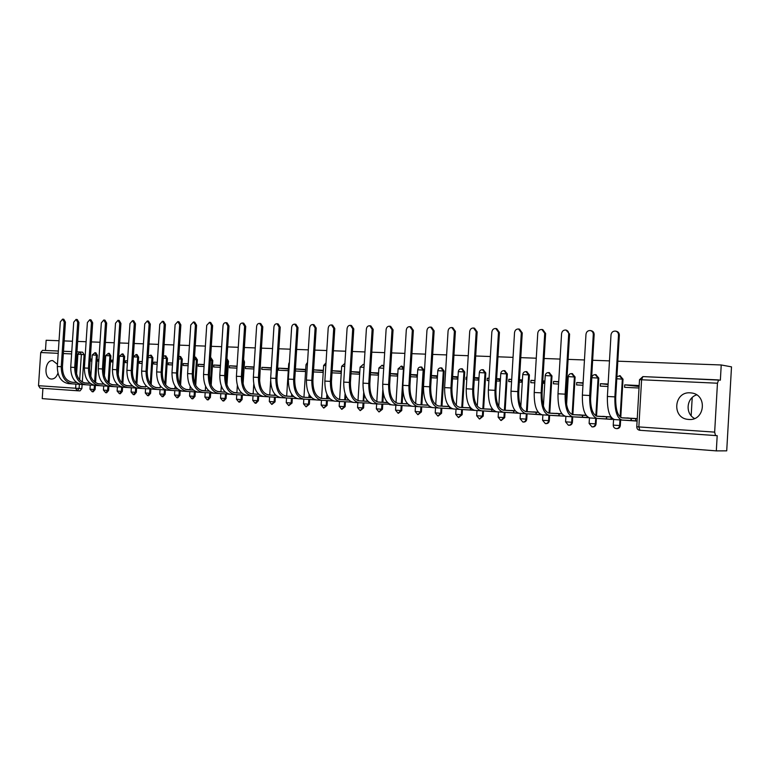 <?xml version="1.0" encoding="UTF-8"?>
<svg xmlns="http://www.w3.org/2000/svg" width="770" height="770" viewBox="0 0 770 770"><rect width="100%" height="100%" fill="white"/><g stroke="black" fill="none" stroke-linecap="round" stroke-linejoin="round"><path stroke-width="1.16" d="M95.557 382.671L97.367 355.288L95.817 352.795M109.07 383.258L110.88 355.904L109.292 353.382M122.834 383.807L124.634 356.529L123.017 353.988M136.858 384.297L138.638 357.164L136.993 354.595M151.151 384.731L152.912 357.809L151.238 355.22M165.723 385.067L167.456 358.474L165.743 355.856M180.575 385.308L182.278 359.147L180.526 356.51M195.724 385.395L197.38 359.831L195.59 357.164M211.182 385.269L212.78 360.533L210.951 357.838M226.958 384.836L228.478 361.245L226.929 358.57M243.089 383.883L244.494 361.977L243.609 359.628M259.615 381.641L260.597 361.303M383.864 365.76L382.728 365.365M403.971 367.627L401.959 366.212M421.854 404.837L423.981 370.139L421.614 367.069M441.99 406.137L444.136 371.053L441.711 367.954M470.643 407.946L462.578 407.474L464.733 371.987L462.25 368.849M483.627 408.832L485.803 372.95L483.252 369.773M505.168 410.246L507.353 373.922L504.745 370.717M527.209 411.671L529.404 374.923L526.738 371.679M549.77 413.134L551.984 375.953L549.251 372.67M572.87 414.635L575.094 377.002L572.293 373.671M596.529 416.127L598.771 378.08L595.893 374.711M620.774 417.436L623.017 379.186L620.062 375.77M688.707 419.458C704.954 421.2 707.707 394.587 691.45 392.95L690.238 392.835C673.914 391.372 671.556 417.956 687.889 419.381L688.707 419.458M57.461 364.316L52.726 360.601C44.756 359.754 43.303 378.599 51.301 379.023L51.494 379.042C54.42 379.004 56.556 377.05 57.933 373.19M42.918 388.33L42.235 398.619L716.321 450.883L717.188 435.666L639.716 430.286C637.801 429.91 636.819 428.736 636.771 426.763L636.771 426.744M717.457 383.21L714.656 432.124L638.85 426.917L641.593 379.774L639.514 379.716L642.892 376.597L718.631 379.918L717.457 383.21L641.593 379.774L642.892 376.597L720.364 380.168L721.23 364.97L731.5 366.867L726.716 450.845L716.321 450.883M696.638 394.875C686.388 398.023 685.011 413.606 694.559 418.495M76.577 374.028L77.895 354.219L79.695 351.967L76.971 351.842L82.669 352.217L84.103 354.681L82.284 382.055M82.12 384.519L81.851 388.609L79.098 388.455L77.25 390.746L40.146 388.138L38.51 385.693L40.723 352.535L42.543 350.34L58.356 351.033L42.543 350.34M721.23 364.97L617.819 361.188M609.474 360.88L592.64 360.264M584.459 359.965L568.096 359.369M560.069 359.08L544.14 358.493M536.266 358.204L520.77 357.636M513.041 357.357L497.959 356.799M490.375 356.52L475.687 355.99M468.237 355.711L453.934 355.191M446.619 354.922L432.692 354.412M425.492 354.152L411.921 353.651M404.856 353.392L391.632 352.91M384.673 352.66L371.785 352.188M364.951 351.938L352.381 351.476M345.653 351.226L333.4 350.783M326.788 350.533L314.824 350.1M308.318 349.859L296.652 349.436M290.252 349.195L278.856 348.781M272.561 348.55L261.444 348.146M255.236 347.915L244.379 347.52M238.276 347.299L227.67 346.904M221.654 346.692L211.307 346.308M205.378 346.096L195.262 345.72M189.43 345.509L179.535 345.143M173.789 344.941L164.126 344.585M158.456 344.373L149.014 344.026M143.422 343.824L134.192 343.487M128.686 343.285L119.658 342.958M114.22 342.756L105.394 342.429M100.033 342.236L91.399 341.918M86.115 341.726L77.664 341.418M72.447 341.226L64.18 340.927M59.04 340.735L46.142 340.263L45.459 350.466M714.656 432.124L715.532 435.618M639.023 385.539L624.74 384.846L638.965 386.511M624.74 384.846L624.595 387.31L638.879 388.013M637.098 418.582L622.805 417.821M622.67 420.102L632.516 420.641M598.386 418.495L612.323 419.438L612.371 418.611M608.117 384.047L600.436 383.681L608.088 384.548M600.436 383.681L600.302 386.107L607.973 386.492M610.899 416.888L598.521 416.252M598.386 418.524L608.704 419.072M574.69 416.926L588.309 417.484M583.111 382.844L576.72 382.536L583.082 383.239M576.72 382.536L576.586 384.933L582.967 385.25M586.047 415.28L574.815 414.722M574.69 416.965L585.585 417.542M542.041 329.522L542.84 329.675L545.632 333.477L542.08 392.941C541.907 404.962 544.294 411.7 549.26 413.163L558.972 413.711L558.856 415.79L564.718 416.147L551.541 415.434L564.834 416.185M566.604 384.442L566.749 382.055M558.722 381.67L553.572 381.419L558.702 381.978M553.572 381.419L553.428 383.787L558.577 384.047M561.811 413.721L551.676 413.221M541.916 414.809L528.942 413.952L541.204 414.616M542.667 383.258L543.793 383.316L543.938 380.948L542.802 380.9M534.929 380.515L530.953 380.322L534.919 380.746M542.763 381.583L543.889 381.708M530.953 380.322L530.809 382.671L534.794 382.863M538.163 412.191L529.067 411.757M506.853 412.45L519.529 413.317M519.307 382.103L521.396 382.209L521.54 379.87L519.442 379.774M511.713 379.398L508.854 379.264L511.704 379.562M519.404 380.361L521.502 380.582M508.854 379.264L508.72 381.574L511.578 381.718M515.072 410.699L506.987 410.333M506.853 412.499L518.249 413.115M497.661 411.892L485.273 411.074L495.832 411.652M496.506 380.977L499.518 381.121L499.663 378.821L496.64 378.667M489.056 378.301L487.266 378.214L489.046 378.407M496.612 379.177L499.615 379.485M487.266 378.214L487.121 380.515L488.911 380.601M492.54 409.245L485.408 408.937M464.185 409.63L476.293 410.477M474.243 379.87L478.141 380.062L478.276 377.781L474.378 377.598M466.928 377.242L466.158 377.204L466.918 377.281M474.349 378.031L478.237 378.426M466.158 377.204L466.023 379.466L466.784 379.504M470.528 407.821L464.31 407.571M464.185 409.688L473.945 410.227M455.397 409.111L452.567 408.832M452.5 378.802L457.236 379.033L457.37 376.78L452.635 376.549M452.616 376.915L457.332 377.387M449.035 406.435L443.684 406.233M434.973 407.763L431.672 407.465M431.258 377.743L436.792 378.022L436.927 375.789L431.392 375.519M431.373 375.827L436.888 376.366M428.024 405.078L423.519 404.933M403.663 405.636L414.992 406.435M410.506 376.722L416.801 377.031L416.936 374.826L410.641 374.518M410.622 374.769L416.897 375.375M407.494 403.75L403.788 403.653M403.663 405.703L411.247 406.127M395.443 405.164L391.285 404.818M390.217 375.712L397.243 376.068L397.378 373.883L390.351 373.546M390.342 373.739L397.339 374.403M387.425 402.45L384.48 402.402M376.309 403.904L371.766 403.547M370.38 374.74L378.099 375.115L378.234 372.959L370.514 372.584M370.505 372.728L378.205 373.46M367.791 401.18L365.586 401.18M357.588 402.672L352.66 402.296M350.985 373.777L359.369 374.191L359.503 372.054L351.12 371.65M351.11 371.756L359.475 372.536M348.598 399.938L347.097 399.986M339.262 401.459L333.978 401.064M339.32 399.486L338.713 399.303M332.014 372.834L341.023 373.286L341.158 371.169L332.149 370.736M332.139 370.793L341.129 371.631M329.81 398.725L328.983 398.812M311.138 399.534L321.311 400.275M321.436 398.379L320.253 398.109M313.448 371.92L323.073 372.391L323.198 370.303L313.583 369.841M313.583 369.869L323.169 370.745M311.128 399.611L315.7 399.871M303.736 399.12L297.807 398.696M303.852 397.243L302.177 396.945M295.622 368.974L295.497 371.034L305.478 371.525L305.613 369.456L295.622 368.974L305.584 369.879M288.375 368.628L278.596 368.156L288.355 369.032M278.596 368.156L278.471 370.187L288.25 370.668M276.748 397.272L280.29 397.551M271.338 367.8L261.906 367.348L271.31 368.185M261.906 367.348L261.781 369.359L271.204 369.831M260.067 396.175L263.138 396.425M254.023 366.963L245.553 366.558L254.004 367.309M245.553 366.558L245.418 368.551L253.888 368.974M243.724 395.097L246.342 395.318M237.064 366.145L229.518 365.789L237.044 366.443M229.518 365.789L229.383 367.762L236.939 368.137M227.699 394.038L229.893 394.24M220.461 365.346L213.791 365.028L220.441 365.606M213.791 365.028L213.665 366.982L220.335 367.309M211.981 392.998L213.791 393.191M204.185 364.566L198.371 364.287L204.175 364.788M198.371 364.287L198.246 366.222L204.06 366.51M196.571 391.988L198.025 392.151M188.236 363.796L183.241 363.556L188.227 363.979M183.241 363.556L183.116 365.471L188.111 365.721M181.46 390.996L182.644 391.141M172.615 363.036L168.399 362.834L172.595 363.199M168.399 362.834L168.274 364.739L172.49 364.942M166.628 390.053L167.85 390.169M157.292 362.304L153.836 362.131L157.282 362.429M153.836 362.131L153.711 364.017L157.167 364.191M160.054 389.659L153.307 389.206M142.267 361.573L139.543 361.448L142.258 361.679M139.543 361.448L139.418 363.315L142.142 363.45M145.569 388.706L139.024 388.272M127.531 360.861L125.51 360.764L127.522 360.938M125.51 360.764L125.395 362.612L127.406 362.718M131.362 387.772L125.01 387.349M113.075 360.168L111.737 360.1L113.075 360.216M118.484 360.668L119.129 360.716M111.737 360.1L111.621 361.939L112.959 362.006M117.406 386.858L111.255 386.444M98.214 359.455L98.897 359.503L98.214 359.455L98.098 361.265L98.772 361.303M104.239 359.956L105.423 360.052M103.709 385.953L97.742 385.549M95.374 385.395L95.105 389.514L94.132 389.466L92.217 391.766L89.984 389.197L94.132 389.466L94.412 385.279M108.868 386.271L108.599 390.448L107.627 390.39L105.683 392.71L103.43 390.12L107.627 390.39L107.906 386.165M122.613 387.156L122.334 391.391L121.371 391.333L119.389 393.672L117.127 391.064L121.371 391.333L121.65 387.069M136.617 388.051L136.338 392.344L135.376 392.296L133.354 394.654L131.083 392.017L135.376 392.296L135.655 387.993M150.872 388.985L150.593 393.326L149.64 393.278L147.58 395.655L145.289 392.998L149.64 393.278L149.919 388.927M165.406 389.947L165.117 394.327L164.164 394.269L162.075 396.675L159.775 393.99L164.164 394.269L164.453 389.889M180.209 390.919L179.92 395.337L178.977 395.289L176.85 397.715L174.53 395L178.977 395.289L179.266 390.862M195.301 391.911L195.012 396.377L194.069 396.329L191.903 398.773L189.564 396.04L194.069 396.329L194.358 391.863M210.691 392.931L210.403 397.436L209.459 397.378L207.245 399.851L204.897 397.089L209.459 397.378L209.748 392.873M226.38 393.961L226.082 398.504L225.158 398.456L222.896 400.949L220.528 398.157L225.158 398.456L225.446 393.903M242.377 395.02L242.078 399.601L241.154 399.553L238.854 402.065L236.467 399.255L241.154 399.553L241.453 394.962M258.691 396.088L258.393 400.727L257.478 400.679L255.139 403.211L252.733 400.371L257.478 400.679L257.777 396.04M275.342 397.185L275.044 401.873L274.139 401.825L271.743 404.385L269.317 401.507L274.139 401.825L274.438 397.137M292.513 395.366L292.446 396.463M292.331 398.311L292.032 403.037L291.127 402.989L288.692 405.569L286.248 402.672L291.127 402.989L291.426 398.254M309.906 395.684L309.79 397.58M309.675 399.457L309.367 404.221L308.481 404.173L305.988 406.791L303.524 403.855L308.481 404.173L308.78 399.399M327.673 395.819L327.491 398.725M327.375 400.621L327.067 405.434L326.191 405.395L323.65 408.033L321.167 405.068L326.191 405.395L326.49 400.573M345.836 395.674L345.566 399.9M345.451 401.815L345.143 406.675L344.267 406.637L341.678 409.293L339.175 406.3L344.267 406.637L344.575 401.767M364.403 395.116L363.604 401.074L365.009 401.16L358.56 400.785M363.912 403.028L363.604 407.946L362.737 407.898L360.091 410.593L357.559 407.571L362.737 407.898L363.045 402.98M383.412 393.855L382.892 402.315M382.767 404.269L382.459 409.236L381.602 409.197L378.907 411.911L376.347 408.86L381.602 409.197L381.92 404.221M402.941 390.91L402.161 403.557M402.036 405.549L401.728 410.564L400.881 410.516L398.128 413.259L395.549 410.179L400.881 410.516L401.199 405.501M421.729 406.849L421.421 411.911L420.593 411.873L417.773 414.645L415.165 411.517L420.593 411.873L420.901 406.801M441.865 408.177L441.547 413.298L440.729 413.259L437.851 416.05L435.214 412.893L440.729 413.259L441.046 408.129M462.443 409.534L462.135 414.712L461.326 414.664L458.381 417.494L455.725 414.308L461.326 414.664L461.644 409.486M483.502 410.92L483.185 416.156L482.395 416.118L479.383 418.976L476.688 415.742L482.395 416.118L482.713 410.882M505.043 412.345L504.716 417.629L503.946 417.59L500.866 420.487L498.142 417.215L503.946 417.59L504.263 412.306M527.075 413.808L526.757 419.14L526.006 419.111C525.698 421.046 524.649 422.018 522.849 422.027L520.096 418.726L526.006 419.111L526.324 413.76M549.636 415.3L549.318 420.69L548.577 420.661C548.269 422.624 547.191 423.606 545.353 423.606L542.561 420.266L548.577 420.661L548.904 415.251M572.736 416.82L572.418 422.278L571.696 422.249C571.379 424.231 570.272 425.233 568.385 425.233L565.565 421.844L571.696 422.249L572.023 416.772M596.394 418.38L596.067 423.904L595.364 423.866C595.046 425.887 593.911 426.888 591.986 426.888L589.117 423.462L595.364 423.866L595.691 418.331M620.63 419.977L620.302 425.56L619.619 425.531C619.292 427.571 618.137 428.592 616.154 428.582C614.268 428.216 613.295 427.061 613.247 425.117L619.619 425.531L619.946 419.929M691.162 415.723L692.211 397.532M91.977 359.147L90.263 359.07M90.244 359.253L91.957 359.388M119.148 360.456L118.503 360.427M105.432 359.802L104.248 359.744M90.254 385.067L84.479 384.682M166.628 390.092L174.809 390.631M181.451 391.073L189.853 391.622M196.571 392.065L205.186 392.633M211.981 393.085L220.817 393.663L220.528 398.157M227.689 394.115L236.765 394.712M243.715 395.174L253.022 395.78L252.733 400.371M260.067 396.252L269.615 396.877M276.738 397.349L286.517 397.994L286.248 402.672M622.67 420.122L636.954 421.065M84.931 358.81L84.864 360.61M92.342 391.766L93.189 391.815L95.105 389.514M105.808 392.719L106.655 392.758L108.599 390.448M119.523 393.682L120.361 393.72L122.334 391.391M133.489 394.664L134.317 394.702L136.338 392.344M147.725 395.664L148.543 395.703L150.593 393.326M162.22 396.685L163.028 396.723L165.117 394.327M177.004 397.715L177.793 397.763L179.92 395.337M192.057 398.773L192.847 398.822L195.012 396.377M207.419 399.861L208.189 399.9L210.403 397.436M223.069 400.958L223.829 400.997L226.082 398.504M239.037 402.075L239.788 402.113L242.078 399.601M255.322 403.22L256.054 403.259L258.393 400.727M271.945 404.394L275.044 401.873M288.894 405.578L292.032 403.037M306.21 406.801L309.367 404.221M323.872 408.042L327.067 405.434M341.918 409.303L345.143 406.675M360.341 410.603L363.604 407.946M379.167 411.921L382.459 409.236M398.398 413.278L401.728 410.564M418.052 414.655L421.421 411.911M438.149 416.07L441.547 413.298M458.699 417.513L462.135 414.712M479.71 418.986L483.185 416.156M501.212 420.497L504.716 417.629M523.215 422.047L523.61 422.056C525.4 422.056 526.449 421.084 526.757 419.14M545.747 423.625L546.094 423.635C547.932 423.635 549 422.653 549.318 420.69M568.809 425.242L569.107 425.261C570.994 425.261 572.091 424.26 572.418 422.278M592.428 426.907L592.688 426.917C594.613 426.917 595.739 425.916 596.067 423.904M616.626 428.601L616.837 428.611C618.81 428.62 619.966 427.6 620.302 425.56M38.51 385.693L75.633 388.244L77.25 390.746L80.013 390.891L81.851 388.609M286.642 395.944L284.486 395.799M269.741 394.846L267.161 394.683M253.157 393.778L250.192 393.586M236.891 392.729L233.57 392.507M220.942 391.699L217.284 391.458M205.311 390.688L201.316 390.428M189.978 389.697L185.666 389.418M174.934 388.725L170.314 388.427M160.179 387.772L155.27 387.454M145.694 386.829L140.506 386.502M131.477 385.914L126.03 385.558M117.531 385.01L111.814 384.644M118.378 362.266L119.023 362.304M103.825 384.124L97.877 383.739M104.133 361.563L105.317 361.621M90.042 383.239L84.19 382.854M90.138 360.87L91.851 360.957M618.503 335.056C618.474 332.929 617.473 331.61 615.519 331.1C612.978 330.985 611.476 332.245 611.005 334.873L607.386 396.473L614.884 396.877L618.503 335.056L619.34 335.219L615.721 396.954C615.48 409.428 617.636 416.406 622.189 417.879L637.088 418.745M615.75 331.148L616.356 331.273C618.31 331.783 619.301 333.102 619.34 335.219M631.092 418.38L630.967 420.536L622.064 420.074C617.011 418.457 614.614 410.728 614.884 396.877M636.963 420.892L630.967 420.536M628.888 418.052L626.847 417.918M628.888 418.187L637.098 418.63M626.847 418.052L621.602 417.783M622.064 420.074L614.653 419.583C609.551 417.975 607.135 410.266 607.386 396.473M593.295 334.459C593.256 332.351 592.284 331.052 590.369 330.551C587.895 330.455 586.432 331.697 585.98 334.286L582.38 395.106L589.695 395.511L593.295 334.459L594.151 334.623L590.561 395.588C590.34 407.908 592.582 414.799 597.279 416.272L611.024 417.07M590.561 330.59L591.235 330.725C593.15 331.225 594.122 332.525 594.151 334.623M606.462 416.791L606.337 418.918L597.154 418.428C591.938 416.82 589.454 409.178 589.695 395.511M612.333 419.275L606.337 418.918M604.681 416.493L602.689 416.358M604.671 416.618L610.947 416.955M602.679 416.493L596.692 416.175M597.154 418.428L589.926 417.956C584.661 416.349 582.149 408.735 582.38 395.106M568.712 333.882C568.674 331.793 567.721 330.513 565.844 330.022C563.438 329.935 562.013 331.158 561.571 333.708L558 393.778L565.132 394.173L568.712 333.882L569.598 334.045L566.017 394.25C565.825 406.416 568.144 413.23 572.976 414.693L586.182 415.473M565.998 330.051L569.598 334.045M582.438 415.232L582.312 417.34L572.851 416.83C567.48 415.232 564.91 407.677 565.132 394.173M588.299 417.696L582.312 417.34M581.042 414.963L579.098 414.838M581.042 415.088L586.105 415.367M579.088 414.963L572.389 414.606M572.851 416.83L565.796 416.368C560.387 414.77 557.788 407.234 558 393.778M544.727 333.314L541.926 329.502C539.587 329.425 538.201 330.638 537.768 333.15L534.216 392.488L541.166 392.864L544.727 333.314L545.632 333.477M558.972 413.711L561.946 413.904M557.961 413.471L556.065 413.346M557.952 413.596L561.879 413.808M556.056 413.471L548.673 413.076M558.856 415.79L549.135 415.271C543.63 413.673 540.973 406.204 541.166 392.864M549.135 415.271L542.253 414.818C536.7 413.221 534.024 405.78 534.216 392.488M521.319 332.765L518.585 328.992C516.304 328.925 514.957 330.128 514.533 332.601L511.001 391.218L517.787 391.593L521.319 332.765L522.253 332.929L518.73 391.67C518.566 403.547 521.03 410.208 526.122 411.661L538.297 412.374M518.585 328.992L519.519 329.165L522.253 332.929M536.074 412.229L535.949 414.289L525.997 413.75C520.347 412.152 517.613 404.77 517.787 391.593M541.175 414.606L535.949 414.289M535.419 412.017L533.562 411.892M535.41 412.142L538.23 412.287M533.552 412.017L525.525 411.575M525.997 413.75L519.278 413.307C513.59 411.709 510.828 404.356 511.001 391.218M498.479 332.226L495.803 328.501C493.58 328.434 492.261 329.627 491.847 332.072L488.344 389.986L494.975 390.351L498.479 332.226L499.432 332.39L495.928 390.428C495.784 402.161 498.315 408.755 503.522 410.198L515.217 410.882M495.803 328.501L496.756 328.675L499.432 332.39M513.696 410.785L513.571 412.816L503.397 412.258C497.622 410.67 494.812 403.365 494.975 390.351M518.191 413.105L513.571 412.816M513.388 410.593L511.578 410.468M513.378 410.718L515.168 410.814M511.569 410.593L502.925 410.121M503.397 412.258L496.833 411.825C491.019 410.246 488.19 402.96 488.344 389.986M476.178 331.697L473.56 328.02C471.394 327.962 470.104 329.137 469.7 331.543L466.225 388.783L472.693 389.129L476.178 331.697L477.15 331.86L473.675 389.216C473.54 400.814 476.13 407.33 481.452 408.764L492.685 409.428M473.56 328.02L474.532 328.184L477.15 331.86M491.838 409.37L491.722 411.373L481.327 410.805C475.427 409.226 472.549 401.998 472.693 389.129M495.745 411.632L491.722 411.373M491.857 409.197L490.086 409.082M491.847 409.322L492.636 409.37M490.076 409.207L480.855 408.687M481.327 410.805L474.917 410.381C468.988 408.803 466.091 401.603 466.225 388.783M454.396 331.187L451.836 327.548C449.719 327.5 448.467 328.665 448.073 331.033L444.617 387.599L450.931 387.945L454.396 331.187L455.397 331.35L451.932 388.032C451.817 399.486 454.473 405.934 459.892 407.369L470.682 408.004L470.557 409.986L459.767 409.39C453.751 407.811 450.806 400.669 450.931 387.945M451.836 327.548L452.827 327.712L455.397 331.35M470.48 407.985L470.355 409.967M462.568 407.484L459.295 407.301M473.82 410.189L470.557 409.986M459.767 409.39L453.501 408.976C447.457 407.397 444.492 400.275 444.617 387.599M433.125 330.686L430.613 327.086C428.553 327.048 427.331 328.193 426.946 330.542L423.51 386.453L429.679 386.79L433.125 330.686L434.136 330.85L430.7 386.877C430.594 398.206 433.298 404.577 438.823 406.011L449.189 406.618M430.613 327.086L431.624 327.25L434.136 330.85M449.574 407.022L449.478 408.601L438.698 407.994C432.576 406.435 429.573 399.361 429.679 386.79M452.394 408.783L449.478 408.601M449.141 406.56L448.535 406.396M448.525 406.522L438.226 405.934M438.698 407.994L432.576 407.6C426.426 406.031 423.404 398.985 423.51 386.453M412.335 330.195L409.871 326.644C407.869 326.605 406.675 327.741 406.291 330.051L402.883 385.327L408.918 385.655L412.335 330.195L413.355 330.359L409.948 385.741C409.861 396.945 412.614 403.249 418.226 404.673L428.187 405.261M409.871 326.644L410.901 326.807L413.355 330.359M429.131 406.156L429.063 407.253L418.1 406.647C411.883 405.078 408.822 398.09 408.918 385.655M431.46 407.407L429.063 407.253M428.139 405.203L417.638 404.606M418.1 406.647L412.123 406.252C405.867 404.693 402.787 397.715 402.883 385.327M392.017 329.714L389.601 326.201C387.647 326.172 386.482 327.298 386.107 329.579L382.719 384.23L388.619 384.548L392.017 329.714L393.056 329.878L389.659 384.634C389.591 395.713 392.402 401.95 398.09 403.374L407.667 403.932M389.601 326.201L390.65 326.364L393.056 329.878M409.139 405.203L409.091 405.944L397.965 405.318C391.651 403.759 388.532 396.839 388.619 384.548M410.997 406.069L409.091 405.944M407.619 403.884L397.503 403.307M397.965 405.318L392.113 404.933C385.78 403.384 382.642 396.483 382.719 384.23M372.141 329.252L369.783 325.768C367.877 325.748 366.732 326.855 366.376 329.108L363.007 383.152L368.772 383.47L372.141 329.252L373.2 329.406L369.831 383.556C369.773 394.51 372.622 400.689 378.397 402.094L387.599 402.643M369.783 325.768L370.842 325.931L373.2 329.406M389.591 404.192L378.282 404.019C371.872 402.469 368.705 395.626 368.772 383.47M390.977 404.75L389.562 404.654M387.551 402.585L377.82 402.027M378.282 404.019L372.555 403.644C366.125 402.094 362.94 395.27 363.007 383.152M352.718 328.79L350.408 325.354C348.541 325.335 347.424 326.432 347.068 328.655L343.728 382.103L349.368 382.411L352.718 328.79L353.786 328.944L350.437 382.498C350.389 393.326 353.286 399.447 359.138 400.852L367.973 401.372M350.408 325.354L351.476 325.508L353.786 328.944M370.466 403.133L359.022 402.749C352.535 401.208 349.311 394.433 349.368 382.411M371.409 403.461L370.447 403.403M367.925 401.324L363.998 401.093M359.022 402.749L353.42 402.383C346.904 400.843 343.68 394.086 343.728 382.103M333.718 328.347L331.447 324.94C329.627 324.93 328.54 326.018 328.193 328.213L324.863 381.083L330.388 381.381L333.718 328.347L334.796 328.501L331.475 381.468C331.437 392.18 334.373 398.234 340.292 399.63L348.781 400.131M331.447 324.94L332.534 325.104L334.796 328.501M351.755 402.056L340.176 401.517C333.612 399.976 330.349 393.268 330.388 381.381M352.256 402.2L351.746 402.171M348.733 400.082L339.714 399.563M340.176 401.517L334.7 401.151C328.107 399.62 324.834 392.931 324.863 381.083M315.123 327.905L312.909 324.536C311.119 324.526 310.06 325.604 309.713 327.779L306.412 380.072L311.811 380.37L315.123 327.905L316.22 328.058L312.909 380.457C312.889 391.054 315.864 397.041 321.85 398.436L330.003 398.918M312.909 324.536L313.996 324.699L316.22 328.058M333.429 400.949L321.735 400.294C315.094 398.773 311.783 392.123 311.811 380.37M329.955 398.87L321.273 398.369M321.735 400.294L316.374 399.948C309.713 398.417 306.393 391.795 306.412 380.072M296.922 327.481L294.756 324.151C293.014 324.141 291.974 325.209 291.637 327.356L288.355 379.09L293.639 379.379L296.922 327.481L298.029 327.625L294.746 379.466C294.737 389.947 297.749 395.886 303.794 397.262L311.629 397.734M294.756 324.151L295.863 324.305L298.029 327.625M320.647 398.234L321.436 398.273M311.581 397.686L303.226 397.204M320.878 398.292L321.436 398.331M315.2 399.765L303.678 399.11C296.97 397.589 293.62 391.016 293.639 379.379M303.678 399.11L298.433 398.764C291.705 397.243 288.346 390.688 288.355 379.09M279.115 327.058L276.988 323.766C275.285 323.756 274.264 324.815 273.937 326.932L270.674 378.128L275.853 378.407L279.115 327.058L280.232 327.212L276.969 378.494C276.969 388.869 280.011 394.74 286.122 396.127L293.639 396.569M276.988 323.766L278.105 323.92L280.232 327.212M302.6 397.07L303.861 397.147M293.601 396.531L285.555 396.059M302.831 397.128L303.861 397.185M297.268 398.591L286.007 397.946C279.231 396.435 275.843 389.918 275.853 378.407M286.007 397.946L280.867 397.609C274.072 396.098 270.674 389.601 270.674 378.128M261.675 326.644L259.596 323.39C257.921 323.39 256.93 324.43 256.603 326.528L253.369 377.185L258.431 377.454L261.675 326.644L262.801 326.798L259.567 377.55C259.567 387.811 262.647 393.634 268.817 395L276.035 395.433M259.596 323.39L260.722 323.544L262.801 326.798M284.929 395.934L286.642 396.03M275.987 395.395L268.249 394.943M285.16 395.992L286.642 396.078M279.703 397.436L268.701 396.81C261.858 395.299 258.441 388.85 258.431 377.454M268.701 396.81L263.658 396.473C256.814 394.972 253.378 388.542 253.369 377.185M244.6 326.239L242.56 323.015C240.923 323.025 239.951 324.055 239.634 326.124L236.419 376.261L241.376 376.53L244.6 326.239L245.736 326.393L242.521 376.617C242.531 386.781 245.64 392.536 251.857 393.903L258.787 394.317M242.56 323.015L243.695 323.169L245.736 326.393M258.739 394.279L251.299 393.845M262.512 396.309L251.742 395.693C244.85 394.192 241.395 387.801 241.376 376.53M251.742 395.693L246.814 395.366C239.903 393.865 236.438 387.503 236.419 376.261M227.872 325.854L225.87 322.659C224.272 322.668 223.319 323.689 223.011 325.739L219.816 375.356L224.676 375.616L227.872 325.854L229.017 325.999L225.822 375.712C225.841 385.76 228.988 391.468 235.245 392.825L241.895 393.229M225.87 322.659L227.015 322.813L229.017 325.999M250.673 393.72L253.147 393.874M241.857 393.191L234.686 392.767M250.905 393.778L253.147 393.913M245.659 395.203L235.129 394.596C228.19 393.104 224.705 386.781 224.676 375.616M235.129 394.596L230.297 394.279C223.339 392.787 219.845 386.482 219.816 375.356M211.49 325.46L209.527 322.303L206.716 325.354L203.549 374.47L208.304 374.73L211.49 325.46L212.635 325.614L209.459 374.817C209.498 384.769 212.664 390.419 218.969 391.776L225.35 392.161M209.527 322.303L210.672 322.457L212.635 325.614M234.648 392.575L234.051 392.652M234.638 392.69L236.881 392.815M218.41 391.718L225.321 392.132M234.292 392.7L236.881 392.854M229.162 394.125L218.853 393.528C211.856 392.036 208.343 385.77 208.304 374.73M218.853 393.528L214.118 393.21C207.111 391.728 203.588 385.481 203.549 374.47M195.426 325.084L193.501 321.956L190.758 324.978L187.601 373.604L192.269 373.854L195.426 325.084L196.591 325.229L193.434 373.941C193.472 383.797 196.668 389.399 203.01 390.746L209.132 391.112M193.501 321.956L194.666 322.11L196.591 325.229M218.94 391.564L217.766 391.593M218.94 391.67L220.942 391.786M202.462 390.688L209.103 391.083M218.016 391.651L220.932 391.824M212.982 393.056L202.905 392.479C195.859 390.996 192.317 384.788 192.269 373.854M202.905 392.479L198.256 392.171C191.201 390.688 187.649 384.5 187.601 373.604M179.689 324.719L177.803 321.619L175.108 324.603L171.98 372.747L176.551 372.998L179.689 324.719L180.854 324.863L177.726 373.084C177.774 382.844 180.988 388.388 187.37 389.726L193.241 390.082M177.803 321.619L178.967 321.764L180.854 324.863M203.54 390.573L202.269 390.486M203.53 390.679L205.301 390.785M186.821 389.678L193.212 390.063M202.058 390.621L205.301 390.814M197.13 392.017L187.264 391.449C180.18 389.976 176.609 383.826 176.551 372.998M187.264 391.449L182.711 391.141C175.608 389.678 172.037 383.547 171.98 372.747M164.26 324.353L162.412 321.283L159.775 324.247L156.656 371.91L161.142 372.16L164.26 324.353L165.434 324.497L162.326 372.247C162.374 381.91 165.617 387.406 172.037 388.735L177.668 389.071M162.412 321.283L163.587 321.427L165.434 324.497M188.429 389.591L187.187 389.514M188.4 389.774L186.417 389.61M187.177 389.62L186.186 389.553M171.489 388.686L177.639 389.052M181.595 390.996L171.922 390.438C164.799 388.975 161.209 382.882 161.142 372.16M171.922 390.438L167.465 390.14C160.324 388.677 156.724 382.603 156.656 371.91M149.139 323.997L147.32 320.955L144.731 323.891L141.642 371.092L146.04 371.333L149.139 323.997L150.314 324.141L147.224 371.419C147.282 380.986 150.545 386.434 156.993 387.762L156.454 387.714M147.32 320.955L148.495 321.1L150.314 324.141M173.606 388.638L172.384 388.561M173.597 388.735L174.925 388.821M172.374 388.658L170.853 388.571M171.084 388.619L174.925 388.85M166.349 389.995L156.888 389.447C149.727 387.984 146.108 381.949 146.04 371.333M156.888 389.447L152.508 389.158C145.338 387.705 141.709 381.679 141.642 371.092M134.307 323.641L132.517 320.638L129.986 323.544L126.906 370.293L131.227 370.524L134.307 323.641L135.481 323.785L132.411 370.62C132.478 380.091 135.761 385.491 142.248 386.81L141.709 386.752M132.517 320.638L133.701 320.782L135.481 323.785M159.053 387.695L157.86 387.618M159.053 387.801L156.041 387.647M157.85 387.724L155.829 387.599M151.401 389.014L142.132 388.475C134.942 387.021 131.304 381.044 131.227 370.524M142.132 388.475L137.84 388.195C130.631 386.742 126.992 380.775 126.906 370.293M119.754 323.304L118.002 320.32L115.51 323.198L112.459 369.504L116.694 369.735L119.754 323.304L120.938 323.448L117.887 369.821C117.964 379.206 121.256 384.557 127.772 385.866L132.719 386.165M118.002 320.32L119.186 320.464L120.938 323.448M144.779 386.771L143.595 386.694M144.77 386.877L145.684 386.925M143.595 386.8L141.083 386.646M127.233 385.818L132.69 386.145M141.285 386.684L145.684 386.964L145.78 385.539M136.742 388.051L127.666 387.522C120.438 386.078 116.78 380.149 116.694 369.735M127.666 387.522L123.45 387.243C116.212 385.799 112.545 379.889 112.459 369.504M105.48 322.967L103.757 320.012L101.322 322.871L98.281 368.734L102.439 368.955L105.48 322.967L106.674 323.111L103.632 369.051C103.719 378.339 107.03 383.643 113.565 384.952L113.036 384.904M103.757 320.012L104.951 320.156L106.674 323.111M130.756 385.866L129.601 385.789M130.756 385.963L131.477 386.011M129.591 385.895L126.617 385.712M126.809 385.751L131.477 386.039L131.535 385.096M122.363 387.108L113.459 386.588C106.202 385.154 102.525 379.273 102.439 368.955M113.459 386.588L109.321 386.309C102.064 384.885 98.377 379.023 98.281 368.734M91.466 322.64L89.782 319.714L87.385 322.543L84.373 367.973L88.444 368.195L91.466 322.64L92.669 322.774L89.647 368.281C89.734 377.493 93.064 382.748 99.628 384.047L99.109 383.999M89.782 319.714L90.985 319.858L92.669 322.774M116.992 384.981L115.856 384.904M116.992 385.077L117.521 385.106M115.856 385L112.42 384.798M112.612 384.836L117.521 385.135M108.243 386.184L99.523 385.664C92.236 384.24 88.55 378.417 88.444 368.195M99.523 385.664L95.461 385.404C88.175 383.97 84.479 378.166 84.373 367.973M77.722 322.312L76.066 319.415L73.718 322.216L70.725 367.232L74.719 367.444L77.722 322.312L78.925 322.447L75.922 367.54C76.018 376.665 79.358 381.872 85.951 383.162L90.215 383.373M76.066 319.415L77.27 319.56L78.925 322.447M98.675 383.932L102.362 384.028M102.352 384.134L98.493 383.893M94.392 385.269L85.845 384.769C78.53 383.344 74.825 377.57 74.719 367.444M85.845 384.769L81.861 384.509C74.536 383.085 70.83 377.329 70.725 367.232M64.228 321.995L62.601 319.127L60.301 321.899L57.317 366.501L61.244 366.713L64.228 321.995L65.431 322.13L62.457 366.799C62.553 375.847 65.902 381.006 72.515 382.295L76.663 382.546M62.601 319.127L63.804 319.261L65.431 322.13M90.177 383.344L89.108 383.171M89.099 383.277L84.816 383.017M71.995 382.247L76.634 382.526M80.792 384.374L72.409 383.883C65.084 382.469 61.359 376.742 61.244 366.713M72.409 383.883L68.501 383.624C61.157 382.209 57.432 376.501 57.317 366.501M94.845 352.708L96.394 355.201L94.623 381.987M97.367 355.288L92.256 354.951L90.831 376.463M108.329 353.295L109.908 355.817L108.147 382.488M110.88 355.904L105.711 355.586M122.055 353.902L123.672 356.443L121.93 382.94M124.634 356.529L119.427 356.202M136.03 354.508L137.686 357.078L135.963 383.325M138.638 357.164L133.393 356.837M150.275 355.134L151.959 357.723L150.266 383.614M152.912 357.809L148.138 357.472M164.79 355.769L166.503 358.387L164.847 383.797M167.456 358.474L163.24 358.166M179.583 356.414L181.335 359.061L179.718 383.835M182.278 359.147L178.65 358.868M194.656 357.078L196.437 359.744L194.897 383.643M197.38 359.831L194.367 359.59M210.556 357.877L211.846 360.447L210.383 383.133M212.78 360.533L210.403 360.331M226.89 359.041L227.554 361.159L226.207 382.016M228.478 361.245L226.765 361.092M243.513 361.043L242.473 378.994M244.494 361.977L243.464 361.881M344.614 363.642L341.678 366.279L344.71 366.414M363.045 364.451L364.143 364.836M381.872 365.278L383.807 366.607M401.122 366.125L403.442 369.148L401.314 403.528M403.875 369.196L398.1 368.878M420.786 366.982L423.163 370.052L421.026 404.799M423.981 370.139L417.735 369.773M440.883 367.858L443.318 370.967L441.172 406.108M444.136 371.053L437.803 370.688M461.432 368.763L463.935 371.9L461.769 407.445M464.733 371.987L458.323 371.621M482.453 369.687L485.013 372.863L482.838 408.803M485.803 372.95L479.306 372.574M503.955 370.62L506.583 373.835L504.398 410.198M507.353 373.922L500.779 373.556M525.958 371.592L528.653 374.846L526.449 411.632M529.404 374.923L522.743 374.557M548.471 372.574L551.253 375.866L549.029 413.095M551.984 375.953L545.227 375.577M571.523 373.585L574.381 376.915L572.149 414.539M575.094 377.002L568.25 376.626M595.123 374.615L598.069 377.993L595.845 415.839M598.771 378.08L591.822 377.704M619.282 375.673L622.343 379.1L620.12 416.965M623.017 379.186L616.789 378.753M84.103 354.681L81.36 354.45L79.666 379.899M79.377 384.297L79.098 388.455L75.633 388.244L75.903 384.086M82.669 352.217L79.926 351.977L81.36 354.45L76.817 354.171M71.61 353.931L63.342 353.555M58.202 353.324L40.723 352.535M257.94 393.48L257.892 394.24M274.64 393.913L274.553 395.318M291.686 394.221L291.551 396.415M309.097 394.346L308.895 397.541M326.894 394.221L326.605 398.687M345.075 393.711L344.69 399.861M363.7 392.556L363.171 401.055M382.806 389.928L382.036 402.277M613.247 425.098L613.584 419.342M565.565 421.825L565.892 416.368M542.561 420.247L542.889 414.857M520.096 418.707L520.414 413.375M435.223 412.884L435.531 407.792M376.347 408.841L376.655 403.913M378.888 368.012L383.71 368.233M360.081 367.155L363.989 367.309M339.175 406.291L339.474 401.468M341.678 366.318L339.599 399.543M323.65 365.49L325.845 365.548M305.998 364.691L307.384 364.701M288.702 363.902L289.318 363.883M63.496 351.255L71.764 351.62L63.496 351.255M639.86 430.295L638.85 426.917L636.771 426.763L639.504 379.774M631.198 420.555L631.323 418.399M635.616 420.824L635.741 418.668M606.577 418.928L606.702 416.801M610.947 419.207L611.072 417.147M582.534 417.35L582.659 415.251M586.875 417.619L586.952 416.406M559.078 415.81L559.203 413.731M563.38 416.079L563.419 415.425M536.161 414.298L536.286 412.248M513.782 412.826L513.908 410.795M491.924 411.392L492.049 409.38M449.68 408.61L449.757 407.205M429.256 407.272L429.314 406.3M409.284 405.954L409.322 405.318M95.913 352.804L94.941 352.718L92.256 354.951M109.388 353.392L108.426 353.305L105.721 355.567L104.364 376.001M123.113 353.998L122.151 353.911L119.427 356.192L118.185 375.048M137.099 354.604L136.136 354.518L133.393 356.818L132.363 372.42M151.344 355.23L148.235 355.99M165.858 355.865L163.375 356.106M180.642 356.52L178.804 356.491M195.715 357.174L194.531 357.078M211.076 357.848L210.566 357.8M364.085 364.556L363.228 364.47L360.091 367.117L357.992 400.66M382.921 365.384L382.064 365.298L378.888 367.973L376.79 401.748M402.152 366.231L401.314 366.135L398.1 368.849L396.001 402.787M421.816 367.088L420.988 367.001C419.159 366.972 418.072 367.887 417.735 369.735L415.636 403.778M441.922 367.973L441.104 367.887C439.247 367.848 438.149 368.772 437.803 370.649L435.724 404.693M462.472 368.869L461.673 368.782C459.786 368.753 458.67 369.687 458.323 371.583L456.264 405.492M483.493 369.793L482.703 369.706C480.798 369.667 479.662 370.611 479.315 372.536L477.275 406.127M504.995 370.736L504.225 370.649C502.29 370.611 501.145 371.564 500.779 373.508L498.787 406.531M526.998 371.708L526.237 371.612C524.274 371.573 523.119 372.536 522.753 374.509L520.818 406.599M549.51 372.69L548.779 372.603C546.787 372.555 545.603 373.527 545.227 375.529L543.408 406.117M572.572 373.7L571.85 373.614C569.829 373.565 568.626 374.547 568.25 376.578L566.585 404.625M596.182 374.74L595.489 374.653C593.429 374.595 592.207 375.596 591.822 377.647L590.494 400.159M620.379 375.798L616.914 376.665M689.602 419.486L687.889 419.381M589.117 423.462L589.445 417.898M498.142 417.215L498.459 411.931M476.688 415.742L477.005 410.516M455.725 414.308L456.033 409.139M415.165 411.517L415.473 406.473M395.549 410.179L395.857 405.174M357.559 407.571L357.867 402.681M321.167 405.068L321.465 400.284M321.581 398.388L323.65 365.461L326.008 362.882M303.524 403.855L303.823 399.12M303.948 397.243L305.998 364.662L307.528 362.362M286.661 396.127L288.712 363.873L289.424 362.208M269.317 401.507L269.615 396.858M269.731 395.029L270.626 380.977M253.138 393.951L253.763 384.201M236.467 399.255L236.765 394.692M236.881 392.902L237.352 385.452M220.932 391.872L221.308 386.068M204.897 397.089L205.186 392.604M205.301 390.852L205.59 386.309M189.564 396.04L189.853 391.593M189.969 389.861L190.19 386.328M174.53 395L174.809 390.602M174.925 388.889L175.098 386.174M159.775 393.99L160.054 389.63M160.17 387.936L160.295 385.905M145.289 392.998L145.578 388.677M131.083 392.017L131.362 387.733M117.127 391.064L117.406 386.819M117.521 385.173L117.56 384.605M103.43 390.12L103.709 385.914M89.984 389.197L90.263 385.029"/></g></svg>
